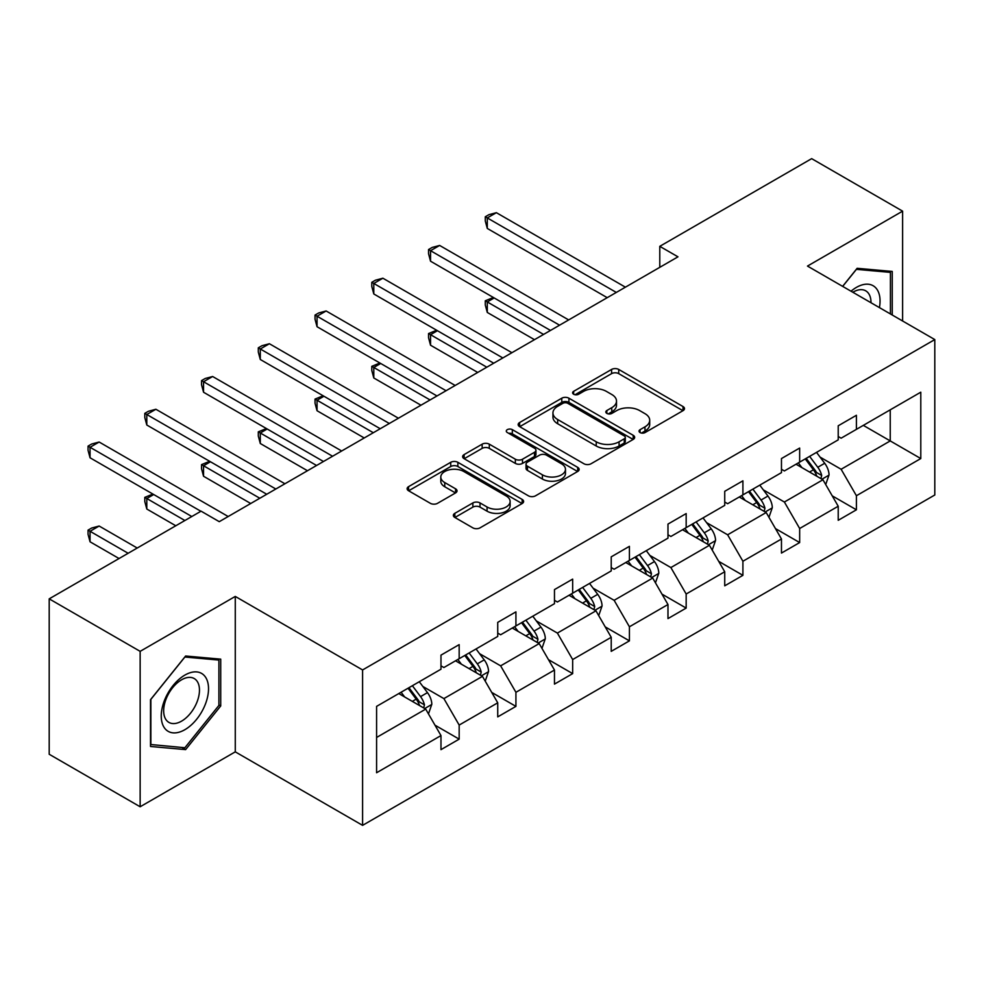 <?xml version="1.0" encoding="UTF-8"?>
<svg xmlns="http://www.w3.org/2000/svg" width="984" height="984" viewBox="0 0 984 984"><rect width="100%" height="100%" fill="white"/><g stroke="black" fill="none" stroke-linecap="round" stroke-linejoin="round"><path stroke-width="1.48" d="M640.067 432.566A3.53 2.042 0 0 0 645.061 432.566L683.007 410.672A5.055 2.915 0 0 0 684.483 408.606A5.055 2.915 0 0 0 683.007 406.54L618.727 369.443A5.055 2.915 0 0 0 611.593 369.443L573.647 391.337A3.53 2.042 0 0 0 572.614 392.788A3.53 2.042 0 0 0 573.647 394.227A3.53 2.042 0 0 0 578.654 394.227L583.561 391.398A16.162 9.323 0 0 1 606.415 391.398L611.765 394.486A16.162 9.323 0 0 1 616.501 401.078A16.162 9.323 0 0 1 611.765 407.683L606.857 410.512A3.53 2.042 0 0 0 605.824 411.952A3.53 2.042 0 0 0 606.857 413.403A3.53 2.042 0 0 0 611.863 413.403L616.771 410.562A16.162 9.323 0 0 1 639.625 410.562L644.975 413.661A16.162 9.323 0 0 1 649.711 420.254A16.162 9.323 0 0 1 644.975 426.847L640.067 429.688A3.53 2.042 0 0 0 639.034 431.127A3.53 2.042 0 0 0 640.067 432.566L640.067 429.688M454.842 513.328A5.055 2.915 0 0 0 453.353 515.395A5.055 2.915 0 0 0 454.842 517.449L472.873 527.867A5.055 2.915 0 0 0 480.007 527.867L522.147 503.537A5.055 2.915 0 0 0 523.623 501.471A5.055 2.915 0 0 0 522.147 499.417L457.868 462.308A5.055 2.915 0 0 0 450.733 462.308L408.594 486.637A5.055 2.915 0 0 0 407.118 488.691A5.055 2.915 0 0 0 408.594 490.758L430.377 503.328A5.055 2.915 0 0 0 437.523 503.328L455.555 492.923A5.055 2.915 0 0 0 457.031 490.856A5.055 2.915 0 0 0 455.555 488.802L444.756 482.566A13.505 7.798 0 0 1 440.795 477.043A13.505 7.798 0 0 1 449.134 469.848A13.505 7.798 0 0 1 463.858 471.533L506.17 495.961A13.505 7.798 0 0 1 510.118 501.471A13.505 7.798 0 0 1 501.778 508.679A13.505 7.798 0 0 1 487.068 506.994L480.007 502.922A5.055 2.915 0 0 0 472.873 502.922L454.842 513.328L454.842 517.449M235.274 596.427L140.146 651.346L49.2 598.85L49.2 754.261L140.146 806.769L235.274 751.85L362.592 825.355L362.592 669.944L235.274 596.427L235.274 751.85M902.611 320.993L902.611 211.154L807.483 266.074L934.8 339.578L362.592 669.944M902.611 211.154L811.665 158.645L659.784 246.332L659.784 267.328M49.2 598.85L201.08 511.163L219.26 521.668L677.976 256.824L659.784 246.332M583.918 463.747A5.055 2.915 0 0 0 591.064 463.747L633.192 439.43A5.055 2.915 0 0 0 634.668 437.363A5.055 2.915 0 0 0 633.192 435.297L568.924 398.2A5.055 2.915 0 0 0 561.778 398.2L519.65 422.517A5.055 2.915 0 0 0 518.162 424.584A5.055 2.915 0 0 0 519.65 426.65L583.918 463.747M508.74 433.341A3.53 2.042 0 0 1 512.332 433.833L512.332 429.639L577.669 467.363A5.055 2.915 0 0 1 579.145 469.417A5.055 2.915 0 0 1 577.669 471.484L535.53 495.813A5.055 2.915 0 0 1 528.396 495.813L464.128 458.704L464.128 454.583A5.055 2.915 0 0 0 462.64 456.637A5.055 2.915 0 0 0 464.128 458.704M464.128 454.583L482.16 444.165A5.055 2.915 0 0 1 489.294 444.165L515.358 459.221A5.055 2.915 0 0 0 522.504 459.221L534.46 452.308A5.055 2.915 0 0 0 535.948 450.254A5.055 2.915 0 0 0 534.46 448.187L507.326 432.517A3.53 2.042 0 0 1 506.293 431.078A3.53 2.042 0 0 1 508.47 429.196A3.53 2.042 0 0 1 512.332 429.639M140.146 651.346L140.146 806.769M376.589 706.377L440.98 669.206L440.98 655.135L459.171 644.631L459.171 658.702L497.732 636.439L497.732 622.368L515.923 611.863L515.923 625.935L554.472 603.684L554.472 589.601L572.663 579.109L572.663 593.18L611.224 570.917L611.224 556.846L629.416 546.341L629.416 560.413L667.976 538.15L667.976 524.078L686.168 513.574L686.168 527.645L724.728 505.382L724.728 491.311L742.908 480.819L742.908 494.891L781.468 472.627L781.468 458.556L799.66 448.052L799.66 462.123L838.22 439.86L838.22 425.789L856.412 415.285L856.412 429.356L920.79 392.186L920.79 458.556L856.412 495.727L856.412 509.798L838.22 520.302L838.22 506.231L799.66 528.494L799.66 542.565L781.468 553.069L781.468 538.998L742.908 561.249L742.908 575.332L724.728 585.824L724.728 571.753L686.168 594.016L686.168 608.087L667.976 618.592L667.976 604.52L629.416 626.783L629.416 640.855L611.224 651.359L611.224 637.288L572.663 659.551L572.663 673.622L554.472 684.114L554.472 670.043L515.923 692.306L515.923 706.377L497.732 716.881L497.732 702.81L459.171 725.073L459.171 739.144L440.98 749.648L440.98 735.577L376.589 772.747L376.589 706.377M362.592 825.355L934.8 494.989L934.8 339.578M455.531 660.805L482.455 676.352L443.895 698.603L422.837 686.451M443.895 698.603L459.171 725.073M482.455 676.352L497.732 702.81M440.98 665.848L443.895 667.521L459.171 658.702M512.283 628.038L539.195 643.585L500.635 665.848L479.589 653.684M500.635 665.848L515.923 692.306M539.195 643.585L554.472 670.043M497.732 633.081L500.635 634.766L515.923 625.935M569.023 595.283L595.947 610.818L557.387 633.081L536.329 620.929M557.387 633.081L572.663 659.551M595.947 610.818L611.224 637.288M554.472 600.314L557.387 601.999L572.663 593.18M625.775 562.516L652.699 578.051L614.139 600.314L593.081 588.161M614.139 600.314L629.416 626.783M652.699 578.051L667.976 604.52M611.224 567.559L614.139 569.232L629.416 560.413M682.527 529.749L709.439 545.296L670.879 567.559L649.834 555.394M670.879 567.559L686.168 594.016M709.439 545.296L724.728 571.753M667.976 534.792L670.879 536.477L686.168 527.645M739.267 496.994L766.192 512.529L727.631 534.792L706.574 522.639M727.631 534.792L742.908 561.249M766.192 512.529L781.468 538.998M724.728 502.024L727.631 503.71L742.908 494.891M796.019 464.227L822.944 479.762L784.383 502.024L763.326 489.872M784.383 502.024L799.66 528.494M822.944 479.762L838.22 506.231M781.468 469.27L784.383 470.942L799.66 462.123M863.312 425.371L890.237 440.918L841.123 469.27L820.078 457.105M841.123 469.27L856.412 495.727M920.79 458.556L890.237 440.918L890.237 409.824L920.79 392.186M838.22 436.502L841.123 438.188L856.412 429.356M376.589 737.459L425.703 709.107L398.778 693.572M425.703 709.107L440.98 735.577M832.218 495.838L856.412 509.798M775.466 528.592L799.66 542.565M718.726 561.36L742.908 575.332M661.974 594.127L686.168 608.087M605.221 626.882L629.416 640.855M548.482 659.649L572.663 673.622M491.729 692.416L515.923 706.377M434.977 725.171L459.171 739.144M892.242 315.003L892.242 271.436L857.138 268.3L842.624 286.356M220.723 705.946L220.723 659.145L185.619 656.008L150.515 699.673L150.515 746.475L185.619 749.611L220.723 705.946L218.903 704.888M641.482 433.071L644.975 431.053A16.162 9.323 0 0 0 649.711 424.448L649.711 420.254M616.501 401.078L616.501 405.285A16.162 9.323 0 0 1 611.765 411.878L608.272 413.895M682.933 410.709L618.727 373.637A5.055 2.915 0 0 0 611.593 373.637L575.062 394.732M633.13 439.467L568.924 402.394A5.055 2.915 0 0 0 561.778 402.394L519.712 426.687M624.262 438.803A3.53 2.042 0 0 0 625.295 437.363A3.53 2.042 0 0 0 624.262 435.924L567.854 403.354A3.53 2.042 0 0 0 562.848 403.354L557.67 406.343A16.162 9.323 0 0 0 552.947 412.936A16.162 9.323 0 0 0 557.67 419.528L596.23 441.791A16.162 9.323 0 0 0 619.084 441.791L624.262 438.803L624.262 443.009A3.53 2.042 0 0 0 625.295 441.57L625.295 437.363M552.947 412.936L552.947 417.142A16.162 9.323 0 0 0 557.67 423.735L557.67 419.528M624.262 443.009L619.084 445.998A16.162 9.323 0 0 1 596.23 445.998L557.67 423.735M464.19 458.741L482.16 448.372L482.16 444.165M535.948 450.254L535.948 454.448A5.055 2.915 0 0 1 534.46 456.514L522.504 463.415A5.055 2.915 0 0 1 515.358 463.415L489.294 448.372A5.055 2.915 0 0 0 482.16 448.372M512.332 433.833L577.596 471.521M542.405 474.829A13.505 7.798 0 0 0 557.129 476.527A13.505 7.798 0 0 0 565.468 469.319A13.505 7.798 0 0 0 561.507 463.808L546.6 455.198A5.055 2.915 0 0 0 539.466 455.198L527.498 462.099A5.055 2.915 0 0 0 526.022 464.165A5.055 2.915 0 0 0 527.498 466.219L542.405 474.829L542.405 479.036A13.505 7.798 0 0 0 557.129 480.721A13.505 7.798 0 0 0 565.468 473.513L565.468 469.319M526.022 464.165L526.022 468.359A5.055 2.915 0 0 0 527.498 470.426L527.498 466.219M542.405 479.036L527.498 470.426M510.118 501.471L510.118 505.678A13.505 7.798 0 0 1 501.778 512.885A13.505 7.798 0 0 1 487.068 511.188L480.007 507.117A5.055 2.915 0 0 0 472.873 507.117L454.903 517.498M440.795 477.043L440.795 481.25A13.505 7.798 0 0 0 444.756 486.76L444.756 482.566M455.481 492.959L444.756 486.76M522.073 503.574L457.868 466.514A5.055 2.915 0 0 0 450.733 466.514L408.668 490.795M181.905 747.471L185.619 749.611M825.711 484.558L829.045 474.891A13.628 7.872 -120 0 0 824.703 463.279L816.536 452.382M801.886 467.609L798.344 462.886M494.202 297.955L487.289 301.94L487.289 312.445L534.472 339.677M820.927 478.605L821.689 475.469A13.628 7.872 -120 0 0 817.79 467.277L809.623 456.367M806.204 458.347L815.195 470.34A6.95 4.01 60 0 1 816.462 472.455L821.689 475.469M805.256 458.888L813.424 469.798A13.628 7.872 60 0 1 816.818 476.231M487.289 312.445L485.284 304.991L485.284 300.784L543.562 334.437M485.284 300.784L493.402 297.488M616.316 292.433L487.289 217.931L496.379 212.679L625.418 287.18M607.226 297.672L487.289 228.436L487.289 217.931L485.284 216.775L488.925 214.672L496.379 212.679M487.289 228.436L485.284 220.982L485.284 216.775M768.959 517.313L772.305 507.658A13.628 7.872 -120 0 0 767.951 496.047L759.783 485.149M745.134 500.376L741.592 495.641M437.449 330.71L430.537 334.708L430.537 345.212L477.72 372.444M764.174 511.373L764.937 508.236A13.628 7.872 -120 0 0 761.038 500.044L752.871 489.134M749.464 491.102L758.443 503.107A6.95 4.01 60 0 1 759.709 505.21L764.937 508.236M748.504 491.656L756.671 502.553A13.628 7.872 60 0 1 760.066 508.999M430.537 345.212L428.544 337.746L428.544 333.551L486.809 367.192M428.544 333.551L436.65 330.255M712.207 550.081L715.553 540.425A13.628 7.872 -120 0 0 711.198 528.814L703.031 517.904M688.394 533.131L684.852 528.408M380.71 363.477L373.797 367.462L373.797 377.967L420.967 405.211M707.434 544.127L708.197 541.003A13.628 7.872 -120 0 0 704.286 532.799L696.119 521.901M692.711 523.869L701.703 535.874A6.95 4.01 60 0 1 702.957 537.977L708.197 541.003M691.764 524.423L699.931 535.321A13.628 7.872 60 0 1 703.326 541.754M373.797 377.967L371.792 370.513L371.792 366.319L430.069 399.959M371.792 366.319L379.91 363.01M559.564 325.187L430.537 250.699L439.639 245.447L568.666 319.935M550.474 330.439L430.537 261.203L430.537 250.699L428.544 249.542L432.173 247.439L439.639 245.447M430.537 261.203L428.544 253.737L428.544 249.542M502.824 357.955L373.797 283.453L382.887 278.214L511.914 352.702M493.722 363.207L373.797 293.958L373.797 283.453L371.792 282.31L375.433 280.206L382.887 278.214M373.797 293.958L371.792 286.504L371.792 282.31M879.438 307.611A33.444 19.311 120 0 0 851.025 291.215M870.988 302.74A25.313 14.612 120 0 0 865.748 290.846A25.313 14.612 120 0 0 852.833 292.248M842.698 286.393L856.412 269.345L890.422 272.383L890.422 313.957M888.171 271.08L890.422 272.383M205.361 704.212A33.444 19.311 120 0 0 196.714 671.912A33.444 19.311 120 0 0 164.414 700.559A33.444 19.311 120 0 0 173.061 732.859A33.444 19.311 120 0 0 205.361 704.212M197.071 701.863A25.313 14.612 120 0 0 194.229 678.554A25.313 14.612 120 0 0 166.062 699.095A25.313 14.612 120 0 0 168.916 722.404A25.313 14.612 120 0 0 197.071 701.863M150.872 744.704L150.872 699.353L184.881 657.041L218.903 660.079L218.903 705.43L184.881 747.742L150.515 744.494M216.64 658.776L218.903 660.079M655.455 582.848L658.8 573.18A13.628 7.872 -120 0 0 654.458 561.569L646.291 550.671M631.642 565.898L628.099 561.175M323.957 396.244L317.045 400.23L317.045 410.734L364.228 437.966M650.682 576.895L651.445 573.77A13.628 7.872 -120 0 0 647.546 565.566L639.379 554.668M635.959 556.636L644.951 568.629A6.95 4.01 60 0 1 646.217 570.745L651.445 573.77M635.012 557.178L643.179 568.088A13.628 7.872 60 0 1 646.574 574.521M317.045 410.734L315.04 403.28L315.04 399.073L373.317 432.726M315.04 399.073L323.158 395.777M446.072 390.722L317.045 316.221L326.134 310.969L455.174 385.47M436.982 395.962L317.045 326.725L317.045 316.221L315.04 315.064L318.681 312.961L326.134 310.969M317.045 326.725L315.04 319.271L315.04 315.064M598.715 615.603L602.06 605.947A13.628 7.872 -120 0 0 597.706 594.336L589.539 583.438M574.89 598.666L571.347 593.942M267.205 428.999L260.293 432.997L260.293 443.501L307.475 470.733M593.93 609.662L594.693 606.525A13.628 7.872 -120 0 0 590.794 598.333L582.626 587.423M579.207 589.404L588.198 601.396A6.95 4.01 60 0 1 589.465 603.512L594.693 606.525M578.26 589.945L586.427 600.843A13.628 7.872 60 0 1 589.822 607.288M260.293 443.501L258.3 436.035L258.3 431.841L316.565 465.481M258.3 431.841L266.406 428.544M389.32 423.477L260.293 348.988L269.395 343.736L398.422 418.225M380.23 428.729L260.293 359.492L260.293 348.988L258.3 347.832L261.928 345.728L269.395 343.736M260.293 359.492L258.3 352.026L258.3 347.832M541.963 648.37L545.308 638.714A13.628 7.872 -120 0 0 540.954 627.103L532.787 616.193M518.15 631.433L514.607 626.697M210.465 461.767L203.553 465.764L203.553 476.256L250.723 503.501M537.19 642.417L537.953 639.293A13.628 7.872 -120 0 0 534.041 631.088L525.874 620.191M522.467 622.159L531.458 634.163A6.95 4.01 60 0 1 532.713 636.267L537.953 639.293M521.52 622.712L529.687 633.61A13.628 7.872 60 0 1 533.082 640.055M203.553 476.256L201.548 468.802L201.548 464.608L259.825 498.248M201.548 464.608L209.666 461.312M332.58 456.244L203.553 381.743L212.642 376.503L341.669 450.992M323.478 461.496L203.553 392.247L203.553 381.743L201.548 380.599L205.189 378.496L212.642 376.503M203.553 392.247L201.548 384.793L201.548 380.599M485.21 681.137L488.556 671.469A13.628 7.872 -120 0 0 484.214 659.87L476.047 648.96M461.398 664.188L457.855 659.464M153.713 494.534L146.8 498.519L146.8 509.023L175.792 525.764M480.438 675.184L481.201 672.06A13.628 7.872 -120 0 0 477.302 663.856L469.134 652.958M465.715 654.926L474.706 666.918A6.95 4.01 60 0 1 475.961 669.034L481.201 672.06M464.768 655.467L472.935 666.377A13.628 7.872 60 0 1 476.33 672.81M146.8 509.023L144.796 501.569L144.796 497.363L184.881 520.511M144.796 497.363L152.914 494.066M275.827 489.011L146.8 414.51L155.89 409.258L284.917 483.759M266.738 494.251L146.8 425.014L146.8 414.51L144.796 413.354L148.436 411.263L155.89 409.258M146.8 425.014L144.796 417.56L144.796 413.354M428.471 713.904L431.816 704.236A13.628 7.872 -120 0 0 427.462 692.625L419.295 681.727M404.645 696.955L401.103 692.232M137.231 548.027L99.15 526.034L90.048 531.286L90.048 541.79L119.039 558.518M423.686 707.951L424.448 704.815A13.628 7.872 -120 0 0 420.549 696.623L412.382 685.713M408.963 687.693L417.954 699.686A6.95 4.01 60 0 1 419.221 701.801L424.448 704.815M408.016 688.234L416.183 699.144A13.628 7.872 60 0 1 419.578 705.577M90.048 541.79L88.056 534.324L88.056 530.13L128.141 553.279M88.056 530.13L91.684 528.027L99.15 526.034M200.896 511.274L90.048 447.277L99.15 442.025L228.177 516.514M191.794 516.514L90.048 457.781L90.048 447.277L88.056 446.121L91.684 444.018L99.15 442.025M90.048 457.781L88.056 450.315L88.056 446.121M644.975 431.053L644.975 426.847M606.857 413.403L606.857 410.512M611.765 411.878L611.765 407.683M573.647 394.227L573.647 391.337M611.593 373.637L611.593 369.443M618.727 373.637L618.727 369.443M683.007 410.672L683.007 406.54M519.65 426.65L519.65 422.517M561.778 402.394L561.778 398.2M568.924 402.394L568.924 398.2M633.192 439.43L633.192 435.297M596.23 445.998L596.23 441.791M619.084 445.998L619.084 441.791M489.294 448.372L489.294 444.165M515.358 463.415L515.358 459.221M522.504 463.415L522.504 459.221M534.46 456.514L534.46 452.308M577.669 471.484L577.669 467.363M472.873 507.117L472.873 502.922M480.007 507.117L480.007 502.922M487.068 511.188L487.068 506.994M455.555 492.923L455.555 488.802M408.594 490.758L408.594 486.637M450.733 466.514L450.733 462.308M457.868 466.514L457.868 462.308M522.147 503.537L522.147 499.417M821.96 479.196L828.959 475.161M817.79 467.277L824.703 463.279M809.549 472.037L813.424 469.798M765.208 511.963L772.219 507.916M761.038 500.044L767.951 496.047M752.797 504.792L756.671 502.553M708.468 544.73L715.466 540.683M704.286 532.799L711.198 528.814M696.045 537.559L699.931 535.321M651.716 577.485L658.714 573.451M647.546 565.566L654.458 561.569M639.305 570.326L643.179 568.088M594.963 610.252L601.962 606.206M590.794 598.333L597.706 594.336M582.553 603.081L586.427 600.843M538.211 643.019L545.222 638.973M534.041 631.088L540.954 627.103M525.8 635.849L529.687 633.61M481.471 675.774L488.47 671.74M477.302 663.856L484.214 659.87M469.061 668.616L472.935 666.377M424.719 708.541L431.718 704.495M420.549 696.623L427.462 692.625M412.308 701.371L416.183 699.144"/></g></svg>
